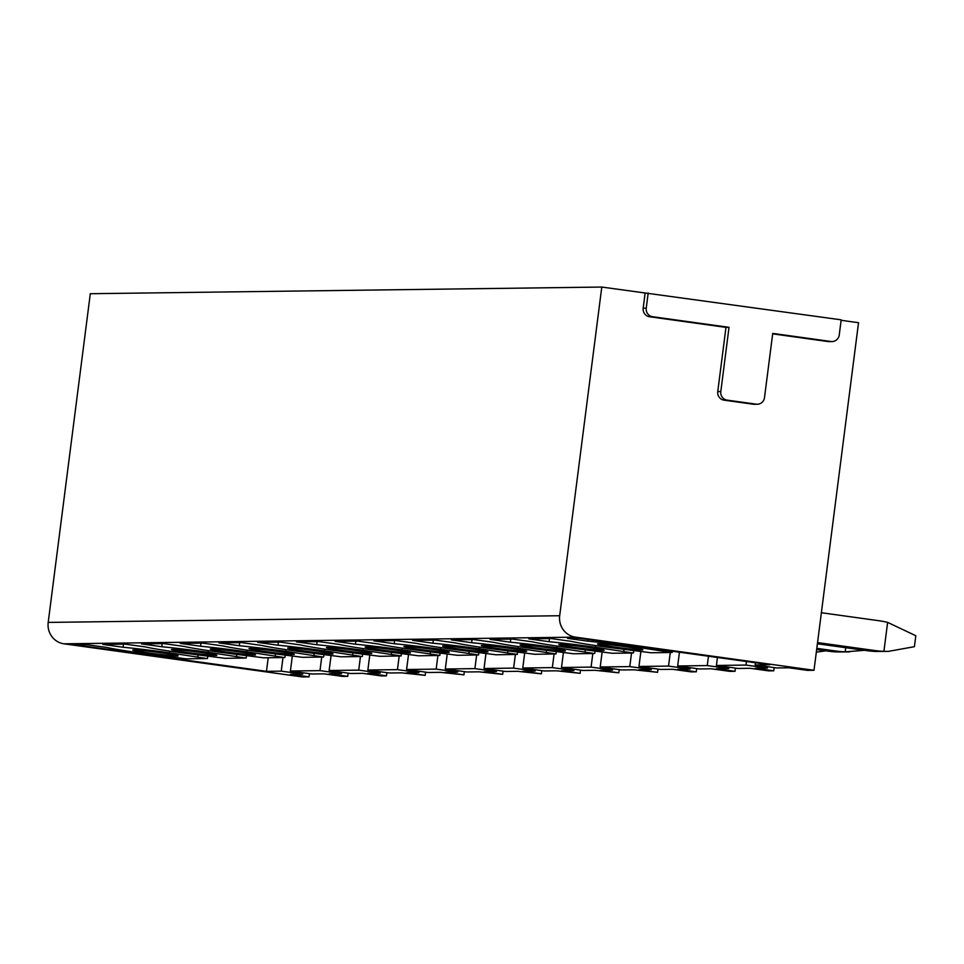 <?xml version="1.0" encoding="UTF-8"?>
<svg xmlns="http://www.w3.org/2000/svg" width="964" height="964" viewBox="0 0 964 964"><rect width="100%" height="100%" fill="white"/><g stroke="black" fill="none" stroke-linecap="round" stroke-linejoin="round"><path stroke-width="1.45" d="M302.925 672.764L302.744 674.125L290.441 674.282L309.022 676.861L309.432 673.667M309.022 676.861L302.515 676.945L63.986 643.819A19.063 18.364 89.3 0 1 48.2 622.407L90.303 293.719L601.789 287.055L841.186 319.831L839.246 334.942A7.628 7.351 89.3 0 1 830.992 341.497L772.73 333.399L764.5 397.626A7.628 7.351 89.3 0 1 756.246 404.169L727.121 400.12A7.628 7.351 89.3 0 1 720.807 391.553L729.025 327.326L652.556 316.71A7.628 7.351 89.3 0 1 646.241 308.143L648.182 293.032M841.126 320.289L858.526 322.711L814.002 670.281L807.398 670.366L788.817 667.787L776.623 667.944L755.137 664.955L755.414 662.75M746.449 661.509L745.991 665.076L767.477 668.064L755.174 668.221L773.743 670.799L774.152 667.606M773.743 670.799L768.669 670.872L750.088 668.293L737.894 668.45L716.409 665.461L717.433 657.472M708.456 656.231L707.263 665.582L728.748 668.57L716.445 668.727L735.026 671.306L735.436 668.1M735.026 671.306L729.941 671.378L711.36 668.799L699.165 668.956L677.68 665.967L679.451 652.194M670.269 652.508L668.534 666.088L690.019 669.076L677.716 669.233L696.297 671.812L696.707 668.606M696.297 671.812L691.212 671.884L672.643 669.293L660.436 669.462L638.951 666.473L640.831 651.833M631.541 653.014L629.805 666.594L651.29 669.582L638.987 669.739L657.569 672.318L657.978 669.112M657.569 672.318L633.914 669.799L621.708 669.968L600.223 666.98L602.102 652.339M592.824 653.52L591.077 667.1L612.562 670.088L600.271 670.245L618.84 672.824L619.25 669.619M618.84 672.824L595.186 670.305L582.991 670.474L561.506 667.486L563.374 652.845M554.095 654.026L552.348 667.606L573.833 670.583L561.542 670.751L580.111 673.33L580.521 670.125M580.111 673.33L556.457 670.811L544.262 670.968L522.777 667.992L524.645 653.351M515.366 654.532L513.619 668.112L535.104 671.089L522.813 671.257L541.382 673.836L541.792 670.631M541.382 673.836L517.728 671.318L505.534 671.474L484.048 668.498L485.916 653.857M476.638 655.038L474.903 668.618L496.388 671.595L484.085 671.763L502.654 674.342L503.063 671.137M502.654 674.342L479 671.824L466.805 671.98L445.32 669.004L447.188 654.363M437.909 655.544L436.174 669.124L457.659 672.101L445.356 672.269L463.925 674.848L464.335 671.643M463.925 674.848L440.271 672.33L428.076 672.486L406.591 669.51L408.471 654.869M399.18 656.05L397.445 669.631L418.93 672.607L406.627 672.764L425.196 675.354L425.606 672.149M425.196 675.354L401.542 672.836L389.348 672.993L367.862 670.016L369.742 655.375M360.452 656.556L358.716 670.125L380.202 673.113L367.899 673.27L386.468 675.848L386.877 672.655M386.468 675.848L381.395 675.921L362.813 673.342L350.619 673.499L329.134 670.51L331.014 655.881M321.723 657.062L319.988 670.631L341.473 673.619L329.17 673.776L347.751 676.354L348.161 673.161M347.751 676.354L342.666 676.427L324.097 673.848L311.89 674.005L290.405 671.016L292.285 656.376M358.716 670.125L329.134 670.51M397.445 669.631L367.862 670.016M436.174 669.124L406.591 669.51M474.903 668.618L445.32 669.004M513.619 668.112L484.048 668.498M552.348 667.606L522.777 667.992M591.077 667.1L561.506 667.486M629.805 666.594L600.223 666.98M668.534 666.088L638.951 666.473M707.263 665.582L677.68 665.967M745.991 665.076L716.409 665.461M268.209 657.749L266.474 671.33L268.956 671.306L281.259 671.137L282.994 657.556M319.988 670.631L290.405 671.016M266.474 671.33L75.288 644.783L86.519 644.639L106.835 647.459A52.225 2.024 -172.7 0 0 141.539 653.158L186.245 658.822L206.983 658.557L169.387 652.797A52.225 2.024 -172.7 0 0 123.091 647.242L102.787 644.422L125.248 644.133L145.564 646.952A52.225 2.024 -172.7 0 0 180.268 652.652L224.974 658.316L245.712 658.051L208.116 652.291A52.225 2.024 -172.7 0 0 161.819 646.736L141.515 643.916L163.976 643.627L184.293 646.446A52.225 2.024 -172.7 0 0 218.997 652.146L263.702 657.809L284.44 657.544L246.844 651.784A52.225 2.024 -172.7 0 0 200.548 646.229L180.232 643.41L202.705 643.121L223.009 645.94A52.225 2.024 -172.7 0 0 257.725 651.64L302.431 657.303L323.169 657.038L285.573 651.278A52.225 2.024 -172.7 0 0 239.277 645.723L218.961 642.904L241.434 642.614L261.738 645.434A52.225 2.024 -172.7 0 0 296.454 651.134L341.16 656.797L361.886 656.532L324.302 650.772A52.225 2.024 -172.7 0 0 278.006 645.217L257.689 642.398L280.15 642.108L300.467 644.928A52.225 2.024 -172.7 0 0 335.171 650.628L379.888 656.303L401.108 655.954L363.03 650.266A52.225 2.024 -172.7 0 0 316.734 644.711L296.418 641.891L318.879 641.602L339.195 644.422A52.225 2.024 -172.7 0 0 373.899 650.122L418.617 655.797L439.837 655.448L401.759 649.76A52.225 2.024 -172.7 0 0 355.463 644.217L335.147 641.385L357.608 641.096L377.924 643.916A52.225 2.024 -172.7 0 0 412.628 649.616L457.346 655.291L478.566 654.942L440.488 649.254A52.225 2.024 -172.7 0 0 394.192 643.711L373.875 640.879L396.337 640.59L416.653 643.41A52.225 2.024 -172.7 0 0 451.357 649.109L496.062 654.785L517.282 654.436L479.204 648.748A52.225 2.024 -172.7 0 0 432.92 643.205L412.604 640.385L435.065 640.084L455.382 642.904A52.225 2.024 -172.7 0 0 490.086 648.603L534.791 654.279L556.011 653.929L517.933 648.242A52.225 2.024 -172.7 0 0 471.649 642.699L451.333 639.879L473.794 639.578L494.11 642.398A52.225 2.024 -172.7 0 0 528.814 648.109L573.52 653.773L594.258 653.508L556.662 647.736A52.225 2.024 -172.7 0 0 510.366 642.193L490.061 639.373L512.523 639.072L532.839 641.904A52.225 2.024 -172.7 0 0 567.543 647.603L612.248 653.267L632.986 653.002L595.391 647.23A52.225 2.024 -172.7 0 0 549.094 641.687L528.778 638.867L551.251 638.566L571.568 641.397A52.225 2.024 -172.7 0 0 606.272 647.097L650.977 652.761L671.715 652.495L634.119 646.736A52.225 2.024 -172.7 0 0 587.823 641.181L567.507 638.361L578.749 638.216L769.923 664.762L755.137 664.955M814.002 670.281L575.472 637.144L63.986 643.819M302.744 674.125L281.259 671.137M626.299 646.832A22.871 0.88 -172.7 0 0 597.511 644A22.871 0.88 -172.7 0 0 614.092 646.989A22.871 0.88 -172.7 0 0 642.88 649.82A22.871 0.88 -172.7 0 0 626.299 646.832M587.57 647.338A22.871 0.88 -172.7 0 0 558.783 644.506A22.871 0.88 -172.7 0 0 575.363 647.495A22.871 0.88 -172.7 0 0 604.151 650.326A22.871 0.88 -172.7 0 0 587.57 647.338M548.841 647.844A22.871 0.88 -172.7 0 0 520.054 645.012A22.871 0.88 -172.7 0 0 536.635 648.001A22.871 0.88 -172.7 0 0 565.422 650.833A22.871 0.88 -172.7 0 0 548.841 647.844M510.113 648.35A22.871 0.88 -172.7 0 0 481.325 645.519A22.871 0.88 -172.7 0 0 497.918 648.507A22.871 0.88 -172.7 0 0 526.693 651.339A22.871 0.88 -172.7 0 0 510.113 648.35M471.384 648.856A22.871 0.88 -172.7 0 0 442.597 646.025A22.871 0.88 -172.7 0 0 459.189 649.013A22.871 0.88 -172.7 0 0 487.965 651.833A22.871 0.88 -172.7 0 0 471.384 648.856M432.655 649.362A22.871 0.88 -172.7 0 0 403.868 646.531A22.871 0.88 -172.7 0 0 420.461 649.519A22.871 0.88 -172.7 0 0 449.236 652.339A22.871 0.88 -172.7 0 0 432.655 649.362M393.927 649.869A22.871 0.88 -172.7 0 0 365.139 647.037A22.871 0.88 -172.7 0 0 381.732 650.025A22.871 0.88 -172.7 0 0 410.519 652.845A22.871 0.88 -172.7 0 0 393.927 649.869M355.198 650.363A22.871 0.88 -172.7 0 0 326.422 647.543A22.871 0.88 -172.7 0 0 343.003 650.531A22.871 0.88 -172.7 0 0 371.791 653.351A22.871 0.88 -172.7 0 0 355.198 650.363M316.469 650.869A22.871 0.88 -172.7 0 0 287.694 648.049A22.871 0.88 -172.7 0 0 304.275 651.037A22.871 0.88 -172.7 0 0 333.062 653.857A22.871 0.88 -172.7 0 0 316.469 650.869M277.74 651.375A22.871 0.88 -172.7 0 0 248.965 648.555A22.871 0.88 -172.7 0 0 265.546 651.544A22.871 0.88 -172.7 0 0 294.333 654.363A22.871 0.88 -172.7 0 0 277.74 651.375M239.024 651.881A22.871 0.88 -172.7 0 0 210.236 649.061A22.871 0.88 -172.7 0 0 226.817 652.038A22.871 0.88 -172.7 0 0 255.605 654.869A22.871 0.88 -172.7 0 0 239.024 651.881M200.295 652.387A22.871 0.88 -172.7 0 0 171.508 649.567A22.871 0.88 -172.7 0 0 188.088 652.544A22.871 0.88 -172.7 0 0 216.876 655.375A22.871 0.88 -172.7 0 0 200.295 652.387M161.566 652.893A22.871 0.88 -172.7 0 0 132.779 650.073A22.871 0.88 -172.7 0 0 149.372 653.05A22.871 0.88 -172.7 0 0 178.147 655.881A22.871 0.88 -172.7 0 0 161.566 652.893M123.488 644.145L123.091 647.242M380.202 673.113L380.37 671.751M200.946 643.145L200.548 646.229M457.659 672.101L457.828 670.739M278.403 642.132L278.006 645.217M535.104 671.089L535.285 669.727M355.861 641.12L355.463 644.217M612.562 670.088L612.743 668.715M433.306 640.108L432.92 643.205M690.019 669.076L690.2 667.703M510.763 639.096L510.366 642.193M645.121 293.068L643.193 308.179A7.628 7.351 89.3 0 0 649.507 316.746L652.556 316.71M757.318 404.229L754.27 404.278A7.628 7.351 89.3 0 1 753.197 404.205L724.072 400.168A7.628 7.351 89.3 0 1 717.758 391.589L725.976 327.374L649.507 316.746M725.976 327.374L729.025 327.326M832.065 341.557L829.004 341.593A7.628 7.351 89.3 0 1 827.943 341.533L772.67 333.857M575.472 637.144A19.063 18.364 89.3 0 1 559.686 615.731L601.789 287.055M767.477 668.064L767.645 666.702M588.04 639.506L587.823 641.181M549.492 638.59L549.094 641.687M728.748 668.57L728.917 667.196M472.035 639.602L471.649 642.699M651.29 669.582L651.471 668.209M394.589 640.614L394.192 643.711M573.833 670.583L574.014 669.221M317.132 641.626L316.734 644.711M496.388 671.595L496.556 670.233M239.675 642.639L239.277 645.723M418.93 672.607L419.099 671.245M162.217 643.651L161.819 646.736M341.473 673.619L341.642 672.257M915.8 635.734L887.627 622.383L883.916 651.339L888.278 651.399L914.402 646.687L915.8 635.734M887.627 622.383A97.003 93.496 89.3 0 0 878.807 620.708L821.376 612.73M888.302 651.399L875.89 651.447A97.003 93.496 89.3 0 1 866.949 650.652L817.4 643.771M883.916 651.339A97.003 93.496 89.3 0 1 874.975 650.555L817.544 642.578M845.717 647.712L845.187 651.845L864.479 650.314M849.573 651.905L837.162 651.953A97.003 93.496 89.3 0 1 828.221 651.158L816.653 649.555M845.187 651.845A97.003 93.496 89.3 0 1 836.246 651.062L816.809 648.35M825.75 650.821L816.327 652.158M198.006 655.11L197.801 656.737M169.604 651.122L169.387 652.797M275.463 654.098L275.246 655.725M247.061 650.11L246.844 651.784M352.908 653.098L352.704 654.713M324.519 649.097L324.302 650.772M430.366 652.086L430.161 653.7M401.964 648.085L401.759 649.76M507.823 651.074L507.618 652.7M479.421 647.073L479.204 648.748M585.281 650.061L585.064 651.688M556.879 646.061L556.662 647.736M643.193 308.179L646.241 308.143M717.758 391.589L720.807 391.553M724.072 400.168L727.121 400.12M753.197 404.205L756.246 404.169M827.943 341.533L830.992 341.497M559.686 615.731L48.2 622.407M662.63 649.869L662.521 650.676M634.228 645.916L634.119 646.736M595.607 645.555L595.391 647.23M624.009 649.555L623.792 651.182M518.15 646.567L517.933 648.242M546.552 650.567L546.347 652.194M440.693 647.579L440.488 649.254M469.094 651.58L468.89 653.206M363.247 648.591L363.03 650.266M391.637 652.592L391.432 654.207M285.79 649.603L285.573 651.278M314.18 653.592L313.975 655.219M208.332 650.616L208.116 652.291M236.734 654.604L236.517 656.231M874.975 650.555L866.949 650.652M836.246 651.062L828.221 651.158M207.73 656.46L207.465 658.484M285.187 655.448L284.922 657.472M362.633 654.448L362.38 656.46M440.09 653.435L439.837 655.448M517.548 652.423L517.282 654.436M595.005 651.411L594.74 653.423M672.354 651.218L672.197 652.411M633.734 650.905L633.469 652.917M556.276 651.917L556.011 653.929M478.819 652.929L478.566 654.942M401.361 653.941L401.108 655.954M323.904 654.954L323.651 656.966M246.459 655.954L246.194 657.978"/></g></svg>
